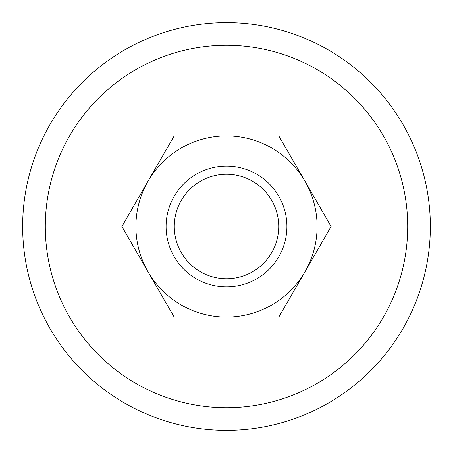 <?xml version="1.0" encoding="UTF-8"?>
<svg xmlns="http://www.w3.org/2000/svg" width="453" height="453" viewBox="0 0 453 453"><rect width="100%" height="100%" fill="white"/><g stroke="black" fill="none" stroke-linecap="round" stroke-linejoin="round"><path stroke-width="0.68" d="M430.35 226.5A203.85 203.85 0 0 0 226.5 22.65A203.85 203.85 0 0 0 22.65 226.5A203.85 203.85 0 0 0 226.5 430.35A203.85 203.85 0 0 0 430.35 226.5M45.3 226.5A181.2 181.2 0 0 1 226.5 45.3A181.2 181.2 0 0 1 407.7 226.5A181.2 181.2 0 0 1 226.5 407.7A181.2 181.2 0 0 1 45.3 226.5M166.098 226.5A60.402 60.402 0 0 0 226.5 286.902A60.402 60.402 0 0 0 286.902 226.5A60.402 60.402 0 0 0 226.5 166.098A60.402 60.402 0 0 0 166.098 226.5M174.275 226.5A52.225 52.225 0 0 0 226.5 278.725A52.225 52.225 0 0 0 278.725 226.5A52.225 52.225 0 0 0 226.5 174.275A52.225 52.225 0 0 0 174.275 226.5M331.115 226.5L278.81 135.9L226.5 135.9A90.6 90.6 0 0 0 148.04 271.8A90.6 90.6 0 0 0 226.5 317.1L278.81 317.1L304.96 271.8A90.6 90.6 0 0 0 226.5 135.9L174.19 135.9L121.885 226.5L174.19 317.1L226.5 317.1A90.6 90.6 0 0 0 304.96 271.8L331.115 226.5"/></g></svg>
